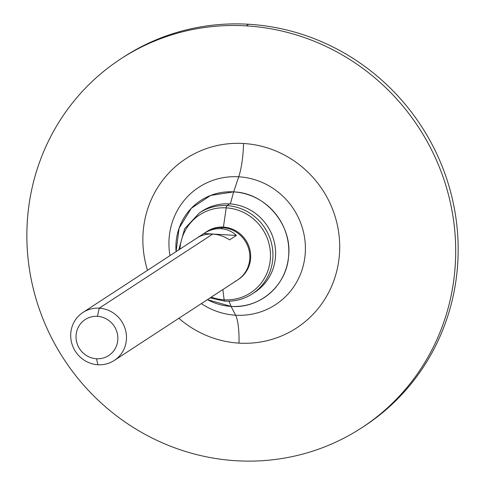 <?xml version="1.0" encoding="UTF-8"?>
<svg xmlns="http://www.w3.org/2000/svg" width="485" height="485" viewBox="0 0 485 485"><rect width="100%" height="100%" fill="white"/><g stroke="black" fill="none" stroke-linecap="round" stroke-linejoin="round"><path stroke-width="0.73" d="M122.075 58.036A220.311 211.866 56.9 0 1 248.684 24.25A220.311 211.866 56.9 0 1 449.631 188.338A220.311 211.866 56.9 0 1 362.962 426.964M120.838 58.837L123.305 57.224A220.311 211.866 56.9 0 1 248.684 24.25L246.216 25.863A220.311 211.866 -123.1 0 0 120.838 58.837A220.311 211.866 -123.1 0 0 35.611 297.396A220.311 211.866 -123.1 0 0 236.347 460.75A220.311 211.866 -123.1 0 0 361.725 427.776A220.311 211.866 -123.1 0 0 446.952 189.217A220.311 211.866 -123.1 0 0 246.216 25.863L248.684 24.25A220.311 211.866 56.9 0 1 449.419 187.604A220.311 211.866 56.9 0 1 364.193 426.163L361.725 427.776M246.216 25.863A220.311 211.866 56.9 0 1 455.651 256.104A220.311 211.866 56.9 0 1 236.347 460.75A220.311 211.866 56.9 0 1 26.911 230.508A220.311 211.866 56.9 0 1 246.216 25.863M243.549 143.487A101.135 97.261 -123.1 0 0 147.513 270.303A101.135 97.261 -123.1 0 1 243.549 143.487A35.823 7.996 -86.6 0 1 238.741 176.789A35.823 7.996 93.4 0 0 243.549 143.487A101.135 97.261 -123.1 0 1 245.495 143.621A101.135 97.261 -123.1 0 0 243.549 143.487M178.85 318.293A101.135 97.261 -123.1 0 0 237.068 342.992A101.135 97.261 -123.1 0 0 239.014 343.125A101.135 97.261 -123.1 0 0 339.664 250.169A101.135 97.261 -123.1 0 0 245.495 143.621A101.135 97.261 -123.1 0 1 339.664 250.169A101.135 97.261 -123.1 0 1 239.014 343.125A35.823 7.996 93.4 0 0 235.601 315.189A70.113 67.427 56.9 0 1 234.249 315.098A70.113 67.427 56.9 0 1 201.311 303.628A70.113 67.427 56.9 0 0 234.249 315.098A70.113 67.427 56.9 0 0 235.601 315.189A35.823 7.996 -86.6 0 1 239.014 343.125A101.135 97.261 -123.1 0 1 237.068 342.992A101.135 97.261 -123.1 0 1 178.85 318.293M169.974 255.637A70.113 67.427 56.9 0 1 238.741 176.789A70.113 67.427 56.9 0 1 240.093 176.886A70.113 67.427 56.9 0 1 305.374 250.751A70.113 67.427 56.9 0 1 235.601 315.189L231.06 306.393A58.012 55.793 -123.1 0 0 288.805 252.503A58.012 55.793 -123.1 0 0 233.655 191.872L238.741 176.789A70.113 67.427 56.9 0 1 240.093 176.886A70.113 67.427 56.9 0 1 305.374 250.751A70.113 67.427 56.9 0 1 235.601 315.189L231.06 306.393L207.41 299.651A58.012 55.793 -123.1 0 0 231.06 306.393L229.005 301.191L231.06 306.393C259.76 308.787 286.593 285.532 288.581 256.462C292.394 224.725 265.283 192.848 233.655 191.872A58.012 55.793 -123.1 0 0 176.073 251.654L179.098 228.156L191.314 208.277L210.611 195.443L233.655 191.872L230.351 203.936L233.655 191.872L238.741 176.789A70.113 67.427 56.9 0 0 169.974 255.637M253.631 292.964A48.361 46.505 -123.1 0 0 273.916 240.542A48.361 46.505 -123.1 0 0 229.629 203.888A48.361 46.505 -123.1 0 0 200.784 212.024M226.956 205.634A48.361 46.505 -123.1 0 0 199.432 212.873A48.361 46.505 56.9 0 1 226.956 205.634A3.583 0.8 93.4 0 0 226.204 207.865A46.572 44.784 -123.1 0 0 179.935 249.132A46.572 44.784 56.9 0 1 226.204 207.865L223.427 227.095A28.657 27.56 -123.1 0 0 206.713 231.66A28.657 27.56 -123.1 0 1 223.427 227.095L226.204 207.865A46.572 44.784 56.9 0 1 226.404 207.877A46.572 44.784 56.9 0 1 270.472 256.638A46.572 44.784 56.9 0 1 224.118 299.797A3.583 0.8 93.4 0 0 224.658 301.137A3.583 0.8 93.4 0 0 224.791 301.1A3.583 0.8 -86.6 0 1 224.658 301.137A3.583 0.8 -86.6 0 1 224.118 299.797A46.572 44.784 56.9 0 1 223.918 299.785A46.572 44.784 -123.1 0 0 224.118 299.797L222.864 289.557L224.118 299.797A46.572 44.784 -123.1 0 0 270.472 256.638A46.572 44.784 -123.1 0 0 226.404 207.877A46.572 44.784 -123.1 0 0 226.204 207.865A3.583 0.8 -86.6 0 1 226.956 205.634A48.361 46.505 56.9 0 1 227.168 205.646A48.361 46.505 56.9 0 1 271.048 241.597A48.361 46.505 56.9 0 1 252.315 293.861A48.361 46.505 -123.1 0 0 271.048 241.597A48.361 46.505 -123.1 0 0 227.168 205.646A48.361 46.505 -123.1 0 0 226.956 205.634L229.629 203.888L226.956 205.634M178.747 249.908L184.646 228.75L199.432 212.873L202.106 211.127A48.361 46.505 56.9 0 1 229.629 203.888A48.361 46.505 56.9 0 1 273.692 239.748A48.361 46.505 56.9 0 1 254.983 292.115L252.315 293.861C243.931 299.239 234.716 301.664 224.658 301.137L210.084 297.905M211.272 297.129A46.572 44.784 -123.1 0 0 223.918 299.785A46.572 44.784 56.9 0 1 211.272 297.129M238.044 279.645A28.657 27.56 -123.1 0 0 249.611 248.593A28.657 27.56 -123.1 0 0 223.427 227.095A28.657 27.56 -123.1 0 1 249.611 248.593A28.657 27.56 -123.1 0 1 238.044 279.645M224.791 301.1A48.361 46.505 -123.1 0 0 252.315 293.861M235.067 281.391A28.657 27.56 -123.1 0 0 249.848 257.583A28.657 27.56 -123.1 0 0 222.609 227.635A28.657 27.56 -123.1 0 0 205.191 232.685M203.949 233.455L206.295 231.921A28.657 27.56 56.9 0 1 222.609 227.635L220.96 228.708C214.988 228.411 209.296 230.005 203.876 233.503L197.074 237.947C201.56 235.061 206.78 233.77 212.739 234.079L99.237 308.187A28.657 27.56 -123.1 0 0 82.929 312.473A28.657 27.56 -123.1 0 0 70.707 334.808A28.657 27.56 -123.1 0 0 97.952 364.756A28.657 27.56 -123.1 0 0 114.26 360.464A28.657 27.56 -123.1 0 0 126.482 338.136A28.657 27.56 -123.1 0 0 99.237 308.187L212.739 234.079C218.705 234.479 224.319 236.419 229.587 239.887L236.383 235.443C232.054 231.369 226.913 229.12 220.96 228.708L222.609 227.635A28.657 27.56 56.9 0 1 249.848 257.583A28.657 27.56 56.9 0 1 237.632 279.912L235.28 281.452M235.34 281.409L228.544 285.847L235.34 281.409M99.237 308.187A28.657 27.56 56.9 0 1 126.482 338.136A28.657 27.56 56.9 0 1 97.952 364.756L96.466 358.761A21.492 20.667 -123.1 0 0 117.861 338.791A21.492 20.667 -123.1 0 0 97.43 316.329L99.237 308.187L97.43 316.329A21.492 20.667 -123.1 0 0 76.036 336.299A21.492 20.667 -123.1 0 0 96.466 358.761L97.952 364.756A28.657 27.56 56.9 0 1 70.707 334.808A28.657 27.56 56.9 0 1 99.237 308.187M96.466 358.761A21.492 20.667 56.9 0 1 76.036 336.299A21.492 20.667 56.9 0 1 97.43 316.329A21.492 20.667 56.9 0 1 117.861 338.791A21.492 20.667 56.9 0 1 96.466 358.761M212.739 234.079C206.78 233.77 201.56 235.061 197.074 237.947L203.876 233.503L236.383 235.443L229.587 239.887C224.319 236.419 218.705 234.479 212.739 234.079M203.876 233.503C209.296 230.005 214.988 228.411 220.96 228.708C226.913 229.12 232.054 231.369 236.383 235.443L203.876 233.503M197.134 237.905L82.929 312.473M228.471 285.895L114.26 360.464"/></g></svg>
